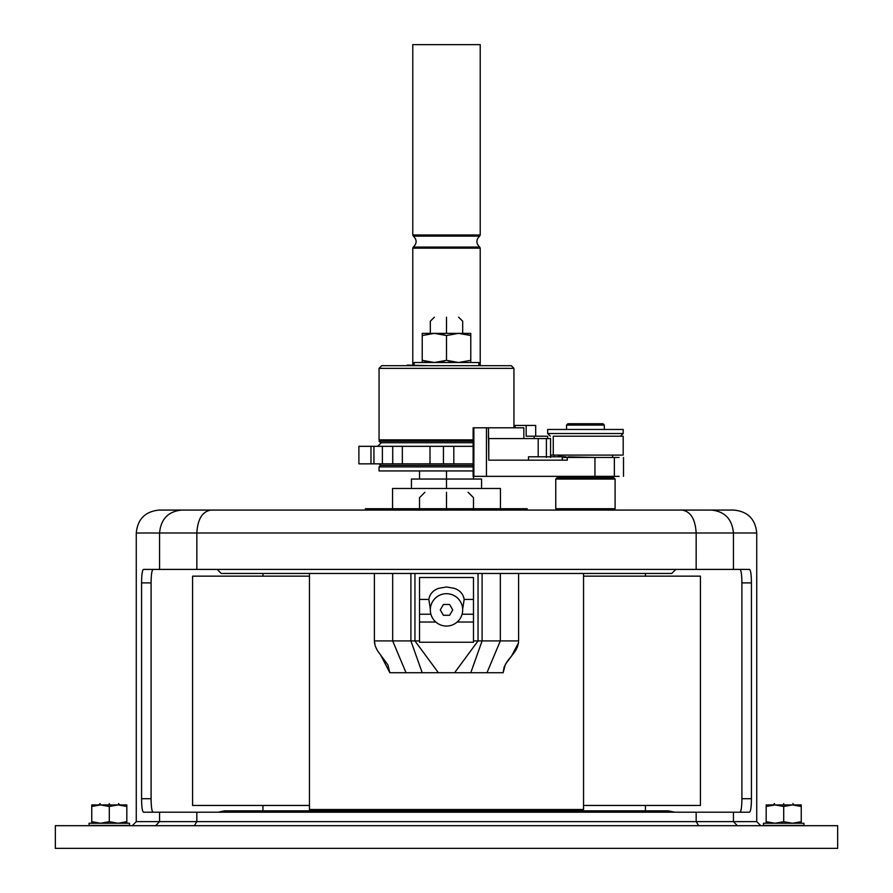 <?xml version="1.0" encoding="UTF-8"?>
<svg xmlns="http://www.w3.org/2000/svg" width="893" height="893" viewBox="0 0 893 893"><rect width="100%" height="100%" fill="white"/><g stroke="black" fill="none" stroke-linecap="round" stroke-linejoin="round"><path stroke-width="1.34" d="M513.944 368.363L379.056 368.363L381.757 365.672L511.243 365.672L513.944 368.363L513.944 427.792M373.944 446.321L358.886 446.321L358.886 463.847L382.383 463.847L382.383 446.321L373.944 446.321L373.944 463.847M473.111 442.727L380.585 442.727L379.056 441.209L473.111 441.209M473.111 446.321L382.383 446.321M428.595 365.672L407.186 365.125M453.811 446.321L453.811 463.847L473.111 463.847M430.002 446.321L430.002 463.847L453.811 463.847M443.441 446.321L443.441 463.847M402.341 446.321L402.341 463.847L430.002 463.847M379.056 368.363L379.056 439.858L473.111 439.858M392.719 446.321L392.719 463.847L402.341 463.847M473.111 465.376L380.585 465.376L379.056 466.905L379.056 470.946L473.111 470.946M379.056 466.905L473.111 466.905M392.719 463.847L382.383 463.847M480.222 235.004L412.778 235.004L412.778 44.65L480.222 44.65L480.222 235.004L479.664 236.098L413.336 236.098C417.042 239.748 417.042 243.409 413.336 247.06L479.664 247.06L480.222 248.154L412.778 248.154L413.336 247.06M573.485 809.505L577.961 810.855L315.039 810.855L319.515 809.505M464.17 599.426L462.663 609.004A16.186 16.186 0 0 0 446.5 593.689A16.186 16.186 0 0 0 430.337 609.004L428.83 599.426C429.756 593.99 433.072 590.284 438.753 588.297L446.5 586.98L454.247 588.297C459.928 590.284 463.244 593.99 464.17 599.426L473.48 599.426L473.48 577.503L419.52 577.503L419.52 642.246L473.48 642.246L473.48 622.019L457.205 622.019M430.314 609.874A16.186 16.186 0 0 1 454.593 595.865A16.186 16.186 0 0 1 454.593 623.894A16.186 16.186 0 0 1 430.314 609.874M473.48 599.426L473.48 622.019M449.614 604.483L443.386 604.483L440.271 609.874L443.386 615.277L449.614 615.277L452.729 609.874L449.614 604.483M217.2 569.41L221.252 573.462L671.748 573.462L675.8 569.41M504.065 667.305L503.15 672.73L505.338 664.425L515.585 650.617L517.594 646.588L518.554 642.145M518.554 642.156L518.487 642.815M518.487 642.826L511.622 655.92M511.03 656.634L510.026 657.84M509.557 658.409L507.302 661.322M506.945 661.825L504.255 666.792M518.599 573.462L518.599 640.906L482.097 640.906L470.778 672.73L389.85 672.73L387.919 664.928L377.415 650.617L375.216 646.03L374.401 640.906L374.58 643.328M500.326 573.462L500.326 640.906L486.964 672.73L470.778 672.73M380.675 655.071L389.85 672.73M309.458 573.462L309.458 809.505L583.542 809.505L583.542 573.462M419.52 640.906L392.674 640.906L406.036 672.73M410.903 573.462L410.903 640.906L422.222 672.73M414.944 573.462L414.944 640.906L438.407 672.73M482.097 573.462L482.097 640.906L478.056 640.906L454.593 672.73M674.896 812.206L668.433 810.855L224.567 810.855L218.104 812.206M136.272 821.638L132.22 825.69L136.272 821.638L136.272 532.998C137.634 519.067 145.269 511.421 159.2 510.07L273.716 510.07L159.2 510.07C145.269 511.421 137.634 519.067 136.272 532.998L159.557 532.998C160.874 519.067 168.23 511.421 181.625 510.07L682.018 510.07C690.602 511.421 695.323 519.067 696.16 532.998L756.728 532.998C755.366 519.067 747.731 511.421 733.8 510.07L711.375 510.07C724.77 511.421 732.126 519.067 733.443 532.998L733.443 569.41L749.506 569.41C750.712 570.18 751.348 574.679 751.426 582.906L751.426 798.71L741.904 798.71C741.826 806.937 741.168 811.436 739.951 812.206C741.168 811.436 741.826 806.937 741.904 798.71L741.904 582.906L741.904 798.71L751.426 798.71C751.348 806.937 750.712 811.436 749.506 812.206L196.84 812.206L196.84 821.638L696.16 821.638L696.16 812.206L696.16 821.638L698.661 825.69L696.16 821.638L756.728 821.638L760.78 825.69L756.728 821.638L756.728 532.998L756.728 821.638L733.443 821.638L737.339 825.69L733.443 821.638L733.443 812.206L733.443 821.638L196.84 821.638L194.339 825.69L196.84 821.638L196.84 812.206L143.494 812.206C142.288 811.436 141.652 806.937 141.574 798.71L141.574 582.906L151.096 582.906L151.096 798.71L141.574 798.71L151.096 798.71C151.174 806.937 151.832 811.436 153.049 812.206C151.832 811.436 151.174 806.937 151.096 798.71L151.096 582.906C151.174 574.679 151.832 570.18 153.049 569.41C151.832 570.18 151.174 574.679 151.096 582.906L141.574 582.906C141.652 574.679 142.288 570.18 143.494 569.41L159.557 569.41L159.557 532.998L136.272 532.998L136.272 821.638L159.557 821.638L155.661 825.69L159.557 821.638L159.557 812.206L159.557 821.638L196.84 821.638L136.272 821.638M620.501 436.208L623.191 433.518L547.666 433.518L550.356 436.208L547.666 433.518L623.191 433.518L623.191 429.466L547.666 429.466L547.666 433.518L547.666 429.466L623.191 429.466L623.191 433.518L620.501 436.208M595.374 457.462L568.182 456.859M555.759 508.72L557.098 510.07L555.759 508.72L615.098 508.72L555.759 508.72L555.759 479.039L557.098 477.699L555.759 479.039L555.759 508.72M613.759 510.07L615.098 508.72L615.098 479.039L555.759 479.039L615.098 479.039L613.759 477.699L615.098 479.039L615.098 508.72L613.759 510.07M446.5 317.182L446.5 321.234C467.385 321.234 467.385 321.234 446.5 321.234C425.615 321.234 425.615 321.234 446.5 321.234C425.615 321.234 425.615 321.234 446.5 321.234L446.5 317.182C462.161 317.182 462.161 317.182 446.5 317.182C430.839 317.182 430.839 317.182 446.5 317.182C462.161 317.182 462.161 317.182 446.5 317.182C430.839 317.182 430.839 317.182 446.5 317.182M554.129 456.792L554.129 455.095L554.129 456.792M803.934 823.257L803.934 825.422L803.934 823.257L763.47 823.257L803.934 823.257M763.47 825.422L763.47 823.257L763.47 825.422L803.934 825.422L763.47 825.422M446.5 333.368L446.5 321.234C467.385 321.234 467.385 321.234 446.5 321.234L446.5 333.368M604.315 429.578L604.315 425.09L566.542 425.09L566.542 429.578L566.542 425.09L604.315 425.09L602.965 423.74L567.892 423.74L566.542 425.09L567.892 423.74L602.965 423.74L604.315 425.09L604.315 429.578M528.489 456.792L562.244 456.792L562.244 460.163L562.244 456.792L563.003 457.462L562.244 456.792L565.035 456.792L528.489 456.792L528.489 460.163L528.489 456.792M446.5 497.658L446.5 508.72L446.5 497.658C481.305 497.658 481.305 497.658 446.5 497.658C481.305 497.658 481.305 497.658 446.5 497.658C411.695 497.658 411.695 497.658 446.5 497.658L446.5 492.266C474.339 492.266 474.339 492.266 446.5 492.266L446.5 497.658C411.695 497.658 411.695 497.658 446.5 497.658M129.53 823.257L129.53 825.422L129.53 823.257L89.066 823.257L129.53 823.257M89.066 825.422L89.066 823.257L89.066 825.422L129.53 825.422L89.066 825.422M109.292 803.566C97.46 803.566 97.46 803.566 109.292 803.566C97.46 803.566 97.46 803.566 109.292 803.566C121.124 803.566 121.124 803.566 109.292 803.566C121.124 803.566 121.124 803.566 109.292 803.566L109.292 804.917L109.292 803.566M739.951 569.41C741.168 570.18 741.826 574.679 741.904 582.906L751.426 582.906L751.426 798.71C751.348 806.937 750.712 811.436 749.506 812.206L143.494 812.206C142.288 811.436 141.652 806.937 141.574 798.71L141.574 582.906C141.652 574.679 142.288 570.18 143.494 569.41L696.16 569.41L696.16 532.998C695.323 519.067 690.602 511.421 682.018 510.07L210.982 510.07C202.398 511.421 197.677 519.067 196.84 532.998L696.16 532.998L196.84 532.998L196.84 569.41L196.84 532.998C197.677 519.067 202.398 511.421 210.982 510.07L181.625 510.07C168.23 511.421 160.874 519.067 159.557 532.998L196.84 532.998L159.557 532.998L159.557 569.41L733.443 569.41L733.443 532.998C732.126 519.067 724.77 511.421 711.375 510.07L733.8 510.07C747.731 511.421 755.366 519.067 756.728 532.998L696.16 532.998L696.16 569.41L749.506 569.41C750.712 570.18 751.348 574.679 751.426 582.906L741.904 582.906C741.826 574.679 741.168 570.18 739.951 569.41M547.666 436.208L526.178 436.208L526.178 425.425L535.677 425.425L515.105 425.425L515.105 427.792L515.105 425.425L513.944 425.425L526.178 425.425L526.178 436.208L534.148 436.208L534.148 438.575L534.148 436.208L547.666 436.208L547.666 438.575M419.52 470.946L419.52 479.039L446.5 479.039L446.5 470.946L446.5 488.482L446.5 479.039L411.427 479.039L411.427 488.482M550.568 457.462L550.568 438.575L546.393 438.575L546.393 457.361L546.393 438.575L538.189 438.575L538.189 456.792L538.189 438.575L550.568 438.575L550.568 457.462M478.871 362.502L478.871 365.739L478.871 362.502L414.129 362.502L478.871 362.502M414.129 365.739L414.129 362.502L414.129 365.739M569.053 457.462L560.023 456.535M604.315 477.699L604.315 476.349L604.315 477.699M566.542 476.349L566.542 477.699L566.542 476.349M562.333 457.462L562.333 460.163L562.333 457.462L567.278 457.462L567.278 460.163L488.784 460.163L488.784 438.575L538.189 438.575L488.46 438.575L488.46 427.792L523.845 427.792L523.845 438.575L523.845 427.792L486.439 427.792L488.46 427.792L488.784 460.163L567.278 460.163L567.278 457.462L594.95 457.462L594.95 476.349L614.351 476.349L614.351 457.462L562.333 457.462M262.955 573.462L262.955 576.152L262.955 573.462M262.955 805.453L262.955 810.855L262.955 805.453M192.587 576.152L192.587 805.453L192.587 576.152L309.458 576.152L192.587 576.152M553.258 436.208L553.258 455.095L622.086 455.095L553.258 455.095L553.258 436.208L622.086 436.208L553.258 436.208M783.708 803.566C771.876 803.566 771.876 803.566 783.708 803.566C771.876 803.566 771.876 803.566 783.708 803.566C795.54 803.566 795.54 803.566 783.708 803.566C795.54 803.566 795.54 803.566 783.708 803.566L783.708 804.917L783.708 803.566M96.098 822.844L93.285 822.174M104.961 805.341L108.086 806.1M91.756 822.922L91.756 805.341M91.756 804.995L91.756 821.694L100.529 823.257L109.292 821.694L109.292 806.479L100.529 804.917L91.756 806.479L100.529 804.917L91.756 804.917L91.756 806.479L91.756 804.917L126.828 804.917L126.828 821.694L118.066 823.257L109.292 821.694L100.529 823.257L91.756 821.694L91.756 823.257M94.078 822.386L95.83 822.788M101.891 823.223L104.961 822.844M112.15 822.52L113.199 822.754M106.434 805.653L105.385 805.419M801.244 823.179L801.244 806.479L792.471 804.917L801.244 804.917L792.471 804.917L801.244 806.479L801.244 804.917L801.244 822.844M776.296 823.223L779.366 822.844M786.566 822.52L787.615 822.754M798.922 805.799L797.17 805.397M766.172 804.995L766.172 806.479L766.172 804.917L792.471 804.917L783.708 806.479L783.708 821.694L792.471 823.257L801.244 821.694L801.244 823.257L801.244 821.694L792.471 823.257L783.708 821.694L774.934 823.257L766.172 821.694L766.172 823.257L766.172 821.694L774.934 823.257L783.708 821.694L783.708 806.479L792.471 804.917L774.934 804.917L783.708 806.479L774.934 804.917L766.172 806.479L766.172 821.694L766.172 806.479L774.934 804.917L766.172 804.917L766.172 806.479L766.172 805.341M770.503 822.844L767.288 822.051M779.366 805.341L782.502 806.1M768.482 822.386L770.235 822.788M780.85 805.653L779.801 805.419M788.039 822.844L784.914 822.073M446.5 492.266C474.339 492.266 474.339 492.266 446.5 492.266C418.661 492.266 418.661 492.266 446.5 492.266C418.661 492.266 418.661 492.266 446.5 492.266M55.344 848.35L837.656 848.35L837.656 825.69L55.344 825.69L55.344 848.35L837.656 848.35L837.656 825.69L55.344 825.69L55.344 848.35M119.405 823.223L122.486 822.844M124.518 805.799L122.765 805.397M470.778 335.534L458.645 333.368L470.778 335.534L470.778 362.502L470.778 333.402M469.662 335.176L465.398 334.071M463.992 333.815L462.061 333.558M470.778 360.337L458.645 362.502L470.778 360.337L470.778 362.502L470.778 360.337M422.222 360.337L422.222 335.534L434.355 333.368L422.222 333.368L422.222 360.337L434.355 362.502L446.5 360.337L458.645 362.502L446.5 360.337L446.5 335.534L434.355 333.368L446.5 335.534L458.645 333.368L434.355 333.368L422.222 335.534L422.222 333.368L470.778 333.368L458.645 333.368L446.5 335.534L446.5 360.337L434.355 362.502L422.222 360.337L422.222 362.469M423.338 360.694L427.602 361.799M428.997 362.056L430.939 362.324M456.546 333.435L455.24 333.558M452.36 333.982L451.702 334.116M444.747 334.987L441.298 334.116M439.479 333.781L437.76 333.558M432.379 333.435L430.939 333.558M432.379 362.446L428.227 361.922M428.093 361.899L423.784 360.828M429.008 333.815L433.317 333.39M452.36 361.888L448.186 360.861M453.521 333.781L457.573 333.39M436.454 362.435L437.76 362.324M440.64 361.888L444.814 360.861M448.253 360.884L451.702 361.765M453.521 362.089L455.24 362.324M460.621 362.446L462.061 362.324M481.573 488.482L481.573 479.039L446.5 479.039L481.573 479.039L473.48 479.039L473.48 476.349M392.552 488.482L500.448 488.482L500.448 508.72L500.448 488.482L392.552 488.482L392.552 508.72L392.552 488.482M473.882 427.792L486.439 427.792L486.439 476.349L594.95 476.349L594.95 457.462L614.351 457.462L614.351 476.349L619.117 476.349L486.439 476.349L486.439 427.792L473.882 427.792L473.882 476.349L486.439 476.349L473.882 476.349L473.882 427.792L474.786 427.792M474.786 476.349L473.882 476.349M619.117 457.462L614.351 457.462L619.117 457.462M547.666 429.466L549.005 429.466M621.852 429.466L623.191 429.466M547.666 433.518L549.005 433.518M621.852 433.518L623.191 433.518M550.568 455.095L553.258 455.095L550.568 455.095M535.677 425.425L535.677 436.208L535.677 425.425M613.759 477.699L557.098 477.699L613.759 477.699M634.052 510.07L733.8 510.07L634.052 510.07M122.497 805.341L125.712 806.133M113.634 822.844L110.498 822.073M645.427 573.462L645.427 576.152L645.427 573.462M645.427 805.453L645.427 810.855L645.427 805.453M118.066 804.917L100.529 804.917L109.292 806.479L118.066 804.917L109.292 806.479L109.292 821.694L118.066 823.257L126.828 821.694L126.828 823.257L126.828 806.479L118.066 804.917L126.828 806.479L126.828 804.917L118.066 804.917M700.413 576.152L700.413 805.453L583.542 805.453L700.413 805.453L700.413 576.152L583.542 576.152L700.413 576.152M309.458 805.453L192.587 805.453L309.458 805.453M365.326 510.07L365.326 508.72L365.326 510.07L365.326 508.72L370.718 508.72L365.326 508.72L365.326 510.07M370.718 510.07L370.718 508.72L521.791 508.72L521.791 510.07L521.791 508.72L527.183 508.72L370.718 508.72L370.718 510.07M527.183 510.07L527.183 508.72L527.183 510.07M419.52 599.426L428.83 599.426M419.52 614.228L430.906 614.228M462.094 614.228L473.48 614.228M435.795 622.019L419.52 622.019M503.15 672.73L486.964 672.73M392.674 573.462L392.674 640.906L374.401 640.906L374.401 573.462M478.056 573.462L478.056 640.906L473.48 640.906M381.3 442.727L377.706 446.321M380.407 439.858L379.056 441.209M380.585 465.376L379.056 463.847M479.664 247.06C475.958 243.409 475.958 239.748 479.664 236.098M480.222 365.672L480.222 248.154M412.778 365.125L412.778 248.154M412.778 235.004L413.336 236.098M370.975 446.321L370.975 463.847M458.645 317.182L462.686 321.234L462.686 333.368M430.314 333.368L430.314 321.234L434.355 317.182M473.48 508.72L473.48 497.658L468.077 492.266M100.128 803.566L98.777 804.917M623.191 436.208L623.191 455.095M774.532 803.566L773.182 804.917M792.872 803.566L794.223 804.917M424.923 492.266L419.52 497.658L419.52 508.72M473.111 476.349L473.111 427.792M623.504 476.349L623.504 457.462M557.824 455.095L559.431 456.446L565.849 456.792M558.415 456.792L559.23 456.412M612.721 457.462L612.453 455.095M118.468 803.566L119.818 804.917"/></g></svg>
